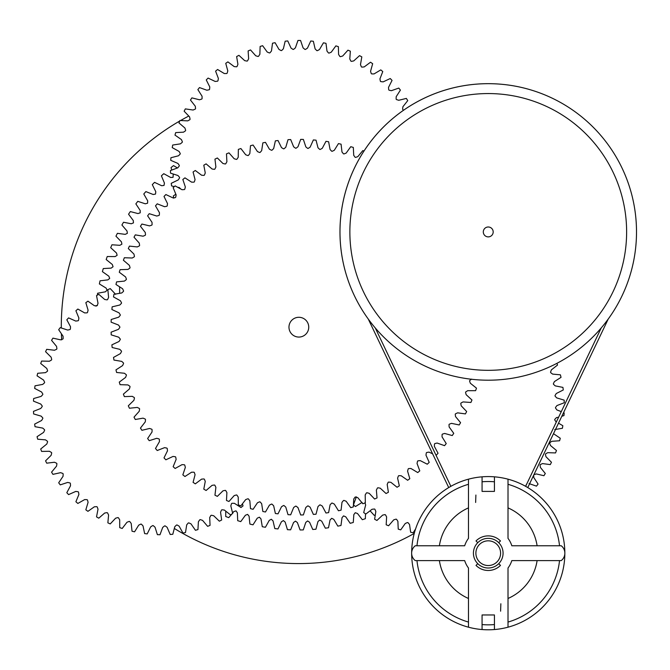 <?xml version="1.0" encoding="UTF-8"?>
<svg xmlns="http://www.w3.org/2000/svg" width="670" height="670" viewBox="0 0 670 670"><rect width="100%" height="100%" fill="white"/><g stroke="black" fill="none" stroke-linecap="round" stroke-linejoin="round"><path stroke-width="1" d="M308.744 327.178A9.883 9.883 0 0 1 293.912 335.737A9.883 9.883 0 0 1 293.912 318.618A9.883 9.883 0 0 1 308.744 327.178M364.003 151.035A187.801 187.801 0 0 0 362.822 150.599L357.797 156.671L355.569 157.391A179.007 179.007 0 0 0 355.075 157.224L353.718 155.314L353.325 147.442A187.801 187.801 0 0 0 350.762 146.688L346.156 153.087L343.978 153.949A179.007 179.007 0 0 0 343.467 153.824L341.985 152.006L341.072 144.176A187.801 187.801 0 0 0 338.459 143.598L334.297 150.289L332.178 151.303A179.007 179.007 0 0 0 331.667 151.202L330.067 149.494L328.618 141.747A187.801 187.801 0 0 0 325.972 141.337L322.27 148.296L320.235 149.452A179.007 179.007 0 0 0 319.707 149.393L317.999 147.794L316.031 140.164A187.801 187.801 0 0 0 313.367 139.938L310.143 147.124L308.183 148.413A179.007 179.007 0 0 0 307.664 148.388L305.847 146.906L303.368 139.427A187.801 187.801 0 0 0 300.688 139.385L297.966 146.772L296.098 148.196A179.007 179.007 0 0 0 295.571 148.204L293.661 146.847L290.68 139.553A187.801 187.801 0 0 0 288.008 139.687L285.788 147.249L284.021 148.79A179.007 179.007 0 0 0 283.494 148.832L281.5 147.609L278.033 140.533A187.801 187.801 0 0 0 275.378 140.851L273.67 148.539L272.012 150.197A179.007 179.007 0 0 0 271.492 150.273L269.415 149.192L265.479 142.358A187.801 187.801 0 0 0 262.849 142.861L261.668 150.649L260.127 152.408A179.007 179.007 0 0 0 259.608 152.525L257.464 151.588L253.084 145.038A187.801 187.801 0 0 0 250.488 145.708L249.835 153.564L248.411 155.423A179.007 179.007 0 0 0 247.908 155.574L245.706 154.778L240.89 148.539A187.801 187.801 0 0 0 238.353 149.385L238.227 157.266L236.937 159.226A179.007 179.007 0 0 0 236.443 159.41L234.19 158.765L228.964 152.861A187.801 187.801 0 0 0 226.485 153.874L226.896 161.746L225.74 163.79A179.007 179.007 0 0 0 225.254 163.999L222.968 163.514L217.356 157.978A187.801 187.801 0 0 0 214.953 159.159L215.891 166.981L214.877 169.1A179.007 179.007 0 0 0 214.408 169.343L212.089 169.008L206.117 163.865A187.801 187.801 0 0 0 203.797 165.205L205.263 172.952L204.392 175.13A179.007 179.007 0 0 0 203.948 175.406L201.611 175.23L195.305 170.498A187.801 187.801 0 0 0 193.077 171.997L195.062 179.619L194.342 181.846A179.007 179.007 0 0 0 193.915 182.156L191.578 182.139L184.962 177.852A187.801 187.801 0 0 0 182.843 179.485L185.339 186.964L184.769 189.233A179.007 179.007 0 0 0 184.367 189.577L182.031 189.711L175.138 185.883A187.801 187.801 0 0 0 173.145 187.659L176.135 194.945L175.716 197.256A179.007 179.007 0 0 0 175.339 197.617L173.019 197.91L165.884 194.551A187.801 187.801 0 0 0 164.008 196.461L167.492 203.538L167.232 205.866A179.007 179.007 0 0 0 166.872 206.251L164.577 206.703L157.232 203.831A187.801 187.801 0 0 0 155.49 205.866L159.443 212.683L159.343 215.028A179.007 179.007 0 0 0 159.008 215.439L156.746 216.041L149.234 213.68A187.801 187.801 0 0 0 147.626 215.824L152.031 222.356L152.09 224.701A179.007 179.007 0 0 0 151.788 225.128L149.569 225.891L141.914 224.04A187.801 187.801 0 0 0 140.457 226.284L145.29 232.507L145.507 234.843A179.007 179.007 0 0 0 145.231 235.296L143.07 236.2L135.306 234.869A187.801 187.801 0 0 0 134.008 237.205L139.251 243.093L139.62 245.404A179.007 179.007 0 0 0 139.385 245.873L137.291 246.928L129.444 246.116A187.801 187.801 0 0 0 128.305 248.545L133.933 254.064L134.461 256.342A179.007 179.007 0 0 0 134.26 256.828L132.241 258.017L124.36 257.741A187.801 187.801 0 0 0 123.389 260.236L129.377 265.362L130.055 267.606A179.007 179.007 0 0 0 129.88 268.101L127.953 269.424L120.072 269.675A187.801 187.801 0 0 0 119.268 272.229L125.592 276.945L126.421 279.13A179.007 179.007 0 0 0 126.278 279.641L124.444 281.09L116.597 281.877A187.801 187.801 0 0 0 115.969 284.482L122.593 288.753L123.573 290.889A179.007 179.007 0 0 0 123.464 291.4L121.731 292.974L113.959 294.289A187.801 187.801 0 0 0 113.506 296.927L120.399 300.746L121.521 302.798A179.007 179.007 0 0 0 121.446 303.326L119.821 305.009L112.158 306.843A187.801 187.801 0 0 0 111.89 309.507L119.026 312.848L120.282 314.833A179.007 179.007 0 0 0 120.24 315.352L118.732 317.144L111.212 319.498A187.801 187.801 0 0 0 111.12 322.17L118.464 325.025L119.855 326.91A179.007 179.007 0 0 0 119.855 327.437L118.464 329.33L111.12 332.178A187.801 187.801 0 0 0 111.212 334.858L118.732 337.203L120.24 338.995A179.007 179.007 0 0 0 120.282 339.522L119.026 341.499L111.89 344.841A187.801 187.801 0 0 0 112.158 347.504L119.821 349.346L121.446 351.03A179.007 179.007 0 0 0 121.521 351.549L120.399 353.609L113.506 357.428A187.801 187.801 0 0 0 113.959 360.066L121.731 361.381L123.464 362.947A179.007 179.007 0 0 0 123.573 363.467L122.593 365.594L115.969 369.865A187.801 187.801 0 0 0 116.597 372.47L124.444 373.257L126.278 374.714A179.007 179.007 0 0 0 126.421 375.217L125.592 377.411L119.268 382.118A187.801 187.801 0 0 0 120.072 384.672L127.953 384.932L129.88 386.255A179.007 179.007 0 0 0 130.055 386.749L129.377 388.994L123.389 394.119A187.801 187.801 0 0 0 124.36 396.615L132.241 396.339L134.26 397.528A179.007 179.007 0 0 0 134.461 398.005L133.933 400.291L128.305 405.811A187.801 187.801 0 0 0 129.444 408.231L137.291 407.427L139.385 408.474A179.007 179.007 0 0 0 139.62 408.943L139.251 411.254L134.008 417.142A187.801 187.801 0 0 0 135.306 419.487L143.07 418.147L145.231 419.06A179.007 179.007 0 0 0 145.507 419.512L145.29 421.84L140.457 428.071A187.801 187.801 0 0 0 141.914 430.316L149.569 428.457L151.788 429.219A179.007 179.007 0 0 0 152.09 429.654L152.031 431.991L147.626 438.532A187.801 187.801 0 0 0 149.234 440.676L156.746 438.306L159.008 438.917A179.007 179.007 0 0 0 159.343 439.327L159.443 441.664L155.49 448.49A187.801 187.801 0 0 0 157.232 450.516L164.577 447.644L166.872 448.104A179.007 179.007 0 0 0 167.232 448.49L167.492 450.818L164.008 457.886A187.801 187.801 0 0 0 165.884 459.796L173.019 456.438L175.339 456.739A179.007 179.007 0 0 0 175.716 457.099L176.135 459.402L173.145 466.697A187.801 187.801 0 0 0 175.138 468.472L182.031 464.637L184.367 464.779A179.007 179.007 0 0 0 184.769 465.114L185.339 467.384L182.843 474.863A187.801 187.801 0 0 0 184.962 476.504L191.578 472.208L193.915 472.191A179.007 179.007 0 0 0 194.342 472.501L195.062 474.729L193.077 482.358A187.801 187.801 0 0 0 195.305 483.849L201.611 479.125L203.948 478.95A179.007 179.007 0 0 0 204.392 479.226L205.263 481.403L203.797 489.142A187.801 187.801 0 0 0 206.117 490.482L212.089 485.34L214.408 485.005A179.007 179.007 0 0 0 214.877 485.256L215.891 487.366L214.953 495.189A187.801 187.801 0 0 0 217.356 496.369L222.968 490.842L225.254 490.348A179.007 179.007 0 0 0 225.74 490.566L226.896 492.601L226.485 500.473A187.801 187.801 0 0 0 228.964 501.487L234.19 495.591L236.443 494.946A179.007 179.007 0 0 0 236.937 495.13L238.227 497.081L238.353 504.962A187.801 187.801 0 0 0 240.89 505.808L245.706 499.569L247.908 498.773A179.007 179.007 0 0 0 248.411 498.924L249.835 500.792L250.488 508.639A187.801 187.801 0 0 0 253.084 509.317L257.464 502.768L259.608 501.822A179.007 179.007 0 0 0 260.127 501.939L261.668 503.706L262.849 511.495A187.801 187.801 0 0 0 265.479 511.989L269.415 505.155L271.492 504.075A179.007 179.007 0 0 0 272.012 504.158L273.67 505.808L275.378 513.505A187.801 187.801 0 0 0 278.033 513.823L281.5 506.738L283.494 505.523A179.007 179.007 0 0 0 284.021 505.565L285.788 507.106L288.008 514.66A187.801 187.801 0 0 0 290.68 514.803L293.661 507.5L295.571 506.151A179.007 179.007 0 0 0 296.098 506.16L297.966 507.575L300.688 514.97A187.801 187.801 0 0 0 303.368 514.92L305.847 507.441L307.664 505.959A179.007 179.007 0 0 0 308.183 505.934L310.143 507.224L313.367 514.418A187.801 187.801 0 0 0 316.031 514.192L317.999 506.562L319.707 504.962A179.007 179.007 0 0 0 320.235 504.895L322.27 506.051L325.972 513.011A187.801 187.801 0 0 0 328.618 512.609L330.067 504.853L331.667 503.145A179.007 179.007 0 0 0 332.178 503.053L334.297 504.066L338.459 510.758A187.801 187.801 0 0 0 341.072 510.171L341.985 502.349L343.467 500.532A179.007 179.007 0 0 0 343.978 500.398L346.156 501.269L350.762 507.667A187.801 187.801 0 0 0 353.325 506.905L353.718 499.033L355.075 497.123A179.007 179.007 0 0 0 355.569 496.956L357.797 497.676L362.822 503.748A187.801 187.801 0 0 0 365.334 502.818L365.192 494.937L366.415 492.944A179.007 179.007 0 0 0 366.9 492.743L369.178 493.304L374.597 499.024A187.801 187.801 0 0 0 377.043 497.927L376.364 490.08L377.453 488.003A179.007 179.007 0 0 0 377.922 487.768L380.233 488.179L386.029 493.522A187.801 187.801 0 0 0 388.391 492.266L387.185 484.477L388.131 482.325A179.007 179.007 0 0 0 388.583 482.065L390.911 482.325L397.059 487.257A187.801 187.801 0 0 0 399.328 485.842L397.603 478.154L398.399 475.951A179.007 179.007 0 0 0 398.834 475.658L401.179 475.75L407.645 480.264A187.801 187.801 0 0 0 409.814 478.698L407.569 471.144L408.214 468.891A179.007 179.007 0 0 0 408.633 468.565L410.978 468.506L417.728 472.568A187.801 187.801 0 0 0 419.788 470.859L417.041 463.472L417.536 461.186A179.007 179.007 0 0 0 417.929 460.834L420.257 460.617L427.276 464.209A187.801 187.801 0 0 0 429.21 462.367L425.978 455.181L426.313 452.861A179.007 179.007 0 0 0 426.681 452.493L428.993 452.116L432.594 453.799M471.613 379.128L469.729 380.51A179.007 179.007 0 0 1 469.569 381.012L470.332 383.232L476.487 388.156A187.801 187.801 0 0 1 475.6 390.677L467.719 390.669L465.742 391.925A179.007 179.007 0 0 1 465.55 392.419L466.153 394.68L471.965 400.007A187.801 187.801 0 0 1 470.909 402.461L463.045 401.925L460.985 403.047A179.007 179.007 0 0 1 460.767 403.524L461.211 405.819L466.655 411.522A187.801 187.801 0 0 1 465.432 413.909L457.627 412.837L455.5 413.817A179.007 179.007 0 0 1 455.24 414.278L455.533 416.598L460.575 422.661A187.801 187.801 0 0 1 459.193 424.956L451.48 423.356L449.285 424.194A179.007 179.007 0 0 1 449 424.638L449.143 426.974L453.757 433.356A187.801 187.801 0 0 1 452.233 435.559L444.637 433.448L442.393 434.127A179.007 179.007 0 0 1 442.083 434.545L442.058 436.89L446.237 443.574A187.801 187.801 0 0 1 444.562 445.667L437.133 443.046L434.847 443.574A179.007 179.007 0 0 1 434.503 443.976L434.328 446.312L438.046 453.263A187.801 187.801 0 0 1 436.229 455.231L435.969 455.139M188.689 116.086A237.222 237.222 0 0 0 180.657 120.483M179.719 121.019A237.222 237.222 0 0 0 61.305 327.89M61.422 334.079A237.222 237.222 0 0 0 61.682 339.866M174.443 528.538A237.222 237.222 0 0 0 414.228 533.446M375.108 515.012A203.621 203.621 0 0 1 374.228 515.372L370.175 510.917M365.51 513.806L365.359 518.689A203.621 203.621 0 0 1 362.336 519.711L357.478 513.496L355.276 512.718A194.819 194.819 0 0 1 355.242 512.734L353.835 514.602L353.274 522.466A203.621 203.621 0 0 1 350.192 523.303L345.728 516.796L343.576 515.892A194.819 194.819 0 0 1 343.543 515.9L342.027 517.676L340.971 525.498A203.621 203.621 0 0 1 337.847 526.134L333.794 519.359L331.709 518.32A194.819 194.819 0 0 1 331.675 518.329L330.05 520.012L328.509 527.751A203.621 203.621 0 0 1 325.352 528.194L321.726 521.185L319.707 520.012A194.819 194.819 0 0 1 319.674 520.02L317.949 521.595L315.93 529.225A203.621 203.621 0 0 1 312.748 529.468L309.574 522.248L307.622 520.958A194.819 194.819 0 0 1 307.589 520.958L305.771 522.424L303.284 529.911A203.621 203.621 0 0 1 300.093 529.962L297.371 522.558L295.512 521.143A194.819 194.819 0 0 1 295.478 521.143L293.569 522.5L290.621 529.819A203.621 203.621 0 0 1 287.43 529.669L285.177 522.106L283.402 520.582A194.819 194.819 0 0 1 283.368 520.582L281.383 521.813L277.983 528.931A203.621 203.621 0 0 1 274.809 528.58L273.033 520.9L271.358 519.267A194.819 194.819 0 0 1 271.325 519.258L269.265 520.364L265.429 527.265A203.621 203.621 0 0 1 262.288 526.721L260.99 518.932L259.416 517.207A194.819 194.819 0 0 1 259.382 517.198L257.263 518.17L253.009 524.819A203.621 203.621 0 0 1 249.902 524.074L249.089 516.227L247.624 514.401A194.819 194.819 0 0 1 247.599 514.393L245.413 515.238L240.756 521.603A203.621 203.621 0 0 1 237.699 520.674L237.381 512.793L236.033 510.875A194.819 194.819 0 0 1 235.999 510.867L233.771 511.57L232.632 513.069M231.879 514.016L228.73 517.634A203.621 203.621 0 0 1 225.74 516.511L225.74 511.31M95.91 306.156A203.621 203.621 0 0 1 95.944 305.788L97.46 305.344M97.309 295.168A203.621 203.621 0 0 1 97.619 293.234L105.374 291.819L107.083 290.219A194.819 194.819 0 0 1 107.091 290.185L106.086 288.075L99.369 283.929A203.621 203.621 0 0 1 100.065 280.805L107.895 279.876L109.696 278.385A194.819 194.819 0 0 1 109.704 278.352L108.833 276.191L102.393 271.626A203.621 203.621 0 0 1 103.281 268.561L111.153 268.117L113.046 266.744A194.819 194.819 0 0 1 113.054 266.71L112.317 264.491L106.178 259.541A203.621 203.621 0 0 1 107.25 256.535L115.139 256.577L117.108 255.329A194.819 194.819 0 0 1 117.124 255.295L116.521 253.034L110.701 247.707A203.621 203.621 0 0 1 111.957 244.776L119.83 245.312L121.881 244.181A194.819 194.819 0 0 1 121.89 244.156L121.438 241.862L115.952 236.183A203.621 203.621 0 0 1 117.392 233.336L125.215 234.358L127.325 233.361A194.819 194.819 0 0 1 127.342 233.336L127.032 231.016L121.915 225.011A203.621 203.621 0 0 1 123.523 222.256L131.27 223.763L133.439 222.901A194.819 194.819 0 0 1 133.456 222.867L133.288 220.539L128.556 214.224A203.621 203.621 0 0 1 130.332 211.578L137.97 213.562L140.189 212.834A194.819 194.819 0 0 1 140.214 212.809L140.189 210.472L135.859 203.881A203.621 203.621 0 0 1 137.794 201.343L145.29 203.797L147.551 203.211A194.819 194.819 0 0 1 147.576 203.186L147.702 200.849L143.782 193.999A203.621 203.621 0 0 1 145.876 191.595L153.212 194.509L155.499 194.066A194.819 194.819 0 0 1 155.524 194.04L155.792 191.72L152.308 184.635A203.621 203.621 0 0 1 154.552 182.366L161.688 185.732L163.999 185.431A194.819 194.819 0 0 1 164.024 185.406L164.435 183.103L161.403 175.825A203.621 203.621 0 0 1 163.781 173.689L170.691 177.5L173.028 177.341A194.819 194.819 0 0 1 173.053 177.316L173.254 174.183M171.746 169.954L171.026 167.592A203.621 203.621 0 0 1 173.53 165.607L177.408 167.936M489.1 227.071A4.941 4.941 0 0 1 492.031 235.12A4.941 4.941 0 0 1 483.598 233.629A4.941 4.941 0 0 1 489.1 227.071M434.177 359.321A138.38 138.38 0 0 1 404.965 121.429A138.38 138.38 0 0 1 625.596 215.078A138.38 138.38 0 0 1 434.177 359.321M525.632 486.319L601.233 327.94A148.263 148.263 0 0 1 375.259 327.94L450.86 486.319M448.716 487.567L368.282 319.071A148.263 148.263 0 0 1 587.448 121.756A148.263 148.263 0 0 1 608.209 319.071L527.776 487.567M430.316 368.416A148.263 148.263 0 0 0 635.403 213.872A148.263 148.263 0 0 0 399.019 113.532A148.263 148.263 0 0 0 430.316 368.416M234.408 503.329L232.004 503.27A119.695 119.695 0 0 1 231.527 503.606L230.823 505.883L232.699 513.48A128.498 128.498 0 0 1 230.514 514.895L224.366 510.054L221.996 509.769A119.695 119.695 0 0 1 221.494 510.054L220.556 512.249L221.669 519.995A128.498 128.498 0 0 1 219.358 521.185L213.713 515.758L211.393 515.238A119.695 119.695 0 0 1 210.857 515.473L209.71 517.567L210.053 525.381A128.498 128.498 0 0 1 207.625 526.335L202.558 520.372L200.297 519.619A119.695 119.695 0 0 1 199.744 519.811L198.387 521.771L197.952 529.585A128.498 128.498 0 0 1 195.439 530.288L190.992 523.856L188.814 522.885A119.695 119.695 0 0 1 188.245 523.01L186.704 524.828L185.489 532.558A128.498 128.498 0 0 1 182.927 533.019L179.133 526.168L177.073 524.979A119.695 119.695 0 0 1 176.486 525.054L174.778 526.712L172.793 534.283A128.498 128.498 0 0 1 170.197 534.476L167.115 527.29L165.172 525.9A119.695 119.695 0 0 1 164.586 525.917L162.718 527.399L159.996 534.735A128.498 128.498 0 0 1 157.391 534.668L155.038 527.206L153.246 525.632A119.695 119.695 0 0 1 152.66 525.59L150.649 526.88L147.207 533.906A128.498 128.498 0 0 1 144.628 533.58L143.028 525.925L141.395 524.183A119.695 119.695 0 0 1 140.826 524.082L138.698 525.154L134.578 531.812A128.498 128.498 0 0 1 132.032 531.226L131.203 523.446L129.754 521.553A119.695 119.695 0 0 1 129.193 521.394L126.973 522.257L122.208 528.462A128.498 128.498 0 0 1 119.737 527.633L119.687 519.811L118.439 517.784A119.695 119.695 0 0 1 117.895 517.567L115.6 518.203L110.24 523.906A128.498 128.498 0 0 1 107.862 522.834L108.59 515.046L107.552 512.902A119.695 119.695 0 0 1 107.024 512.634L104.679 513.036L98.775 518.178A128.498 128.498 0 0 1 96.522 516.871L98.021 509.192L97.2 506.956A119.695 119.695 0 0 1 96.706 506.637L94.328 506.813L87.946 511.336A128.498 128.498 0 0 1 85.835 509.811L88.088 502.324L87.494 500.013A119.695 119.695 0 0 1 87.033 499.653L84.654 499.586L77.854 503.455A128.498 128.498 0 0 1 75.894 501.73L78.892 494.494L78.524 492.14A119.695 119.695 0 0 1 78.105 491.73L75.743 491.428L68.591 494.602A128.498 128.498 0 0 1 66.816 492.693L70.517 485.792L70.392 483.413A119.695 119.695 0 0 1 70.015 482.969L67.695 482.425L60.258 484.871A128.498 128.498 0 0 1 58.684 482.794L63.055 476.303L63.164 473.916A119.695 119.695 0 0 1 62.829 473.439L60.576 472.668L52.938 474.36A128.498 128.498 0 0 1 51.573 472.141L56.565 466.111L56.916 463.749A119.695 119.695 0 0 1 56.632 463.238L54.463 462.25L46.699 463.171A128.498 128.498 0 0 1 45.568 460.826L51.129 455.324L51.707 453.012A119.695 119.695 0 0 1 51.481 452.476L49.421 451.279L41.599 451.421A128.498 128.498 0 0 1 40.711 448.975L46.791 444.051L47.604 441.815A119.695 119.695 0 0 1 47.428 441.254L45.501 439.855L37.696 439.219A128.498 128.498 0 0 1 37.059 436.689L43.6 432.401L44.63 430.257A119.695 119.695 0 0 1 44.513 429.679L42.729 428.097L35.033 426.69A128.498 128.498 0 0 1 34.647 424.11L41.59 420.5L42.821 418.457A119.695 119.695 0 0 1 42.763 417.879L41.146 416.129L33.634 413.959A128.498 128.498 0 0 1 33.5 411.355L40.77 408.449L42.202 406.539A119.695 119.695 0 0 1 42.202 405.961L40.77 404.052L33.5 401.146A128.498 128.498 0 0 1 33.634 398.541L41.146 396.372L42.763 394.622A119.695 119.695 0 0 1 42.821 394.044L41.59 392L34.647 388.391A128.498 128.498 0 0 1 35.033 385.811L42.729 384.404L44.513 382.821A119.695 119.695 0 0 1 44.63 382.243L43.6 380.099L44.63 382.243M43.6 380.099L37.059 375.811A128.498 128.498 0 0 1 37.696 373.282L45.501 372.646L47.428 371.247A119.695 119.695 0 0 1 47.604 370.686L46.791 368.45L40.711 363.525A128.498 128.498 0 0 1 41.599 361.08L49.421 361.222L51.481 360.024A119.695 119.695 0 0 1 51.707 359.489L51.129 357.177L45.568 351.675A128.498 128.498 0 0 1 46.699 349.33L54.463 350.251L56.632 349.263A119.695 119.695 0 0 1 56.916 348.752L56.565 346.39L51.573 340.36A128.498 128.498 0 0 1 52.938 338.141L60.576 339.832L62.829 339.062A119.695 119.695 0 0 1 63.164 338.584L63.055 336.198L58.684 329.707A128.498 128.498 0 0 1 60.258 327.63L67.695 330.076L70.015 329.531A119.695 119.695 0 0 1 70.392 329.087L70.517 326.709L66.816 319.808A128.498 128.498 0 0 1 68.591 317.898L75.743 321.072L78.105 320.771A119.695 119.695 0 0 1 78.524 320.361L78.892 318.007L75.894 310.771A128.498 128.498 0 0 1 77.854 309.046L84.654 312.915L87.033 312.848A119.695 119.695 0 0 1 87.494 312.488L88.088 310.177L85.835 302.689A128.498 128.498 0 0 1 87.946 301.165L94.328 305.688L96.706 305.863A119.695 119.695 0 0 1 97.2 305.545L98.021 303.309L96.522 295.629A128.498 128.498 0 0 1 98.775 294.323L104.679 299.465L107.024 299.867A119.695 119.695 0 0 1 107.552 299.599L108.59 297.455L107.862 289.666A128.498 128.498 0 0 1 110.24 288.594L115.6 294.298M119.662 293.217L119.587 286.961M234.391 503.321L240.991 507.517A128.498 128.498 0 0 0 243.026 505.892L242.465 503.932M415.576 528.948L413.214 532.742A128.498 128.498 0 0 1 410.651 532.256L409.529 524.51L408.013 522.675A119.695 119.695 0 0 1 407.444 522.533L405.258 523.479L400.727 529.861A128.498 128.498 0 0 1 398.231 529.124L397.888 521.31L396.565 519.325A119.695 119.695 0 0 1 396.012 519.133L393.734 519.853L388.592 525.757A128.498 128.498 0 0 1 386.18 524.769L386.615 516.955L385.493 514.853A119.695 119.695 0 0 1 384.965 514.61L382.637 515.104L376.934 520.456A128.498 128.498 0 0 1 374.63 519.242L375.837 511.512L374.932 509.309A119.695 119.695 0 0 1 374.43 509.007L372.059 509.267L365.853 514.032A128.498 128.498 0 0 1 363.684 512.583L365.661 505.012L364.974 502.734M558.638 417.184L556.435 417.628L554.794 419.361A119.695 119.695 0 0 1 554.726 419.939L556.276 422.134M526.637 484.226A119.695 119.695 0 0 1 526.352 484.552L525.875 485.817M529.066 483.598L536.469 486.135A128.498 128.498 0 0 0 538.069 484.075L533.781 477.526L533.705 475.147M553.495 433.691L560.271 438.247A128.498 128.498 0 0 1 559.592 440.768L551.787 441.304L549.836 442.677A119.695 119.695 0 0 1 549.66 443.23L550.438 445.483L556.46 450.483A128.498 128.498 0 0 1 555.539 452.92L547.717 452.677L545.648 453.85A119.695 119.695 0 0 1 545.413 454.386L545.958 456.706L551.46 462.275A128.498 128.498 0 0 1 550.296 464.603L542.541 463.59L540.363 464.544A119.695 119.695 0 0 1 540.079 465.055L540.389 467.417L545.305 473.506A128.498 128.498 0 0 1 543.923 475.717L536.302 473.925L534.04 474.67A119.695 119.695 0 0 1 533.714 475.122M554.701 429.579L562.415 428.272A128.498 128.498 0 0 0 562.833 425.701L558.512 423.18M561.795 416.305L563.981 415.551A128.498 128.498 0 0 0 564.14 412.954L563.537 412.645M556.938 363.333A128.498 128.498 0 0 1 557.532 365.041L551.377 369.882L550.547 372.118A119.695 119.695 0 0 1 550.715 372.679L552.624 374.103L560.413 374.832A128.498 128.498 0 0 1 561.024 377.369L554.425 381.573L553.378 383.709A119.695 119.695 0 0 1 553.487 384.287L555.246 385.887L562.926 387.394A128.498 128.498 0 0 1 563.277 389.974L556.293 393.508L555.036 395.526A119.695 119.695 0 0 1 555.087 396.112L556.678 397.88L564.173 400.141A128.498 128.498 0 0 1 564.266 402.745L556.963 405.559L555.514 407.452A119.695 119.695 0 0 1 555.505 408.038L556.912 409.956L561.301 411.598M353.45 504.879L356.365 496.864M362.118 502.408L355.469 506.528A128.498 128.498 0 0 1 353.517 504.929M174.275 186.645L171.57 185.908A128.498 128.498 0 0 1 171.252 183.32L178.287 179.895L179.577 177.893A119.695 119.695 0 0 1 179.535 177.316L177.969 175.515L170.515 173.145A128.498 128.498 0 0 1 170.456 170.54L177.801 167.827L179.284 165.967A119.695 119.695 0 0 1 179.3 165.381L177.918 163.438L170.733 160.331A128.498 128.498 0 0 1 170.934 157.735L178.513 155.775L180.171 154.067A119.695 119.695 0 0 1 180.247 153.489L179.066 151.412L172.232 147.609A128.498 128.498 0 0 1 172.692 145.047L180.423 143.849L182.248 142.316A119.695 119.695 0 0 1 182.374 141.747L181.411 139.569L174.987 135.097A128.498 128.498 0 0 1 175.699 132.593L183.513 132.174L185.481 130.826A119.695 119.695 0 0 1 185.665 130.273L184.92 128.012L178.974 122.928A128.498 128.498 0 0 1 179.929 120.499L187.751 120.86L189.836 119.721A119.695 119.695 0 0 1 190.079 119.185L189.568 116.865L184.149 111.212A128.498 128.498 0 0 1 185.347 108.892L193.086 110.031L195.28 109.101A119.695 119.695 0 0 1 195.573 108.599L195.297 106.229L190.473 100.065A128.498 128.498 0 0 1 191.888 97.879L199.484 99.78L201.754 99.076A119.695 119.695 0 0 1 202.097 98.607L202.055 96.22L197.868 89.612A128.498 128.498 0 0 1 199.501 87.577L206.863 90.224L209.199 89.746A119.695 119.695 0 0 1 209.584 89.311L209.777 86.933L206.268 79.939A128.498 128.498 0 0 1 208.094 78.08L215.162 81.447L217.532 81.204A119.695 119.695 0 0 1 217.959 80.81L218.387 78.465L215.598 71.154A128.498 128.498 0 0 1 217.599 69.487L224.291 73.541L226.669 73.541A119.695 119.695 0 0 1 227.138 73.189L227.8 70.894L225.748 63.34A128.498 128.498 0 0 1 227.901 61.883L234.157 66.581L236.535 66.816A119.695 119.695 0 0 1 237.029 66.514L237.917 64.303L236.627 56.582A128.498 128.498 0 0 1 238.922 55.342L244.676 60.643L247.012 61.112A119.695 119.695 0 0 1 247.54 60.861L248.637 58.742L248.126 50.937A128.498 128.498 0 0 1 250.53 49.932L255.731 55.777L258.009 56.473A119.695 119.695 0 0 1 258.561 56.28L259.859 54.287L260.127 46.465A128.498 128.498 0 0 1 262.623 45.702L267.213 52.034L269.407 52.955A119.695 119.695 0 0 1 269.977 52.813L271.476 50.962L272.514 43.207A128.498 128.498 0 0 1 275.077 42.696L279.013 49.454L281.107 50.593A119.695 119.695 0 0 1 281.685 50.51L283.36 48.809L285.169 41.197A128.498 128.498 0 0 1 287.765 40.945L291.014 48.064L292.983 49.404A119.695 119.695 0 0 1 293.569 49.379L295.403 47.855L297.957 40.46A128.498 128.498 0 0 1 300.562 40.468L303.083 47.88L304.917 49.404A119.695 119.695 0 0 1 305.495 49.438L307.471 48.106L310.754 41.004A128.498 128.498 0 0 1 313.351 41.272L315.118 48.893L316.784 50.593A119.695 119.695 0 0 1 317.362 50.686L319.464 49.555L323.442 42.813A128.498 128.498 0 0 1 325.989 43.341L326.993 51.104L328.484 52.964A119.695 119.695 0 0 1 329.054 53.106L331.248 52.193L335.879 45.878A128.498 128.498 0 0 1 338.367 46.657L338.593 54.479L339.883 56.481A119.695 119.695 0 0 1 340.435 56.682L342.713 55.995L347.948 50.175A128.498 128.498 0 0 1 350.343 51.188L349.79 58.993L350.879 61.112A119.695 119.695 0 0 1 351.407 61.372L353.743 60.911L359.53 55.644A128.498 128.498 0 0 1 361.817 56.891L360.485 64.605L361.365 66.824A119.695 119.695 0 0 1 361.859 67.126L364.229 66.908L370.51 62.235A128.498 128.498 0 0 1 372.662 63.709L370.569 71.255L371.222 73.541A119.695 119.695 0 0 1 371.683 73.901L374.069 73.918L380.786 69.889A128.498 128.498 0 0 1 382.771 71.573L379.94 78.867L380.359 81.212A119.695 119.695 0 0 1 380.786 81.614L383.156 81.866L390.241 78.532A128.498 128.498 0 0 1 392.05 80.408L388.508 87.385L388.692 89.755A119.695 119.695 0 0 1 389.077 90.199L391.414 90.684L398.792 88.072A128.498 128.498 0 0 1 400.409 90.115L396.188 96.706L396.129 99.085A119.695 119.695 0 0 1 396.472 99.562L398.742 100.282L406.347 98.415A128.498 128.498 0 0 1 407.754 100.609L402.896 106.748L402.603 109.109A119.695 119.695 0 0 1 402.896 109.62L403.507 110.274M180.959 189.158L179.225 187.525L178.086 187.382M175.791 194.241L173.312 195.967A128.498 128.498 0 0 0 173.806 198.153M508.011 627.195L508.011 568.009A24.715 24.715 0 0 0 511.821 560.597L561.242 560.597A9.422 9.422 0 0 0 561.242 545.765L511.821 545.765A24.715 24.715 0 0 0 508.011 538.353L508.011 479.176A76.606 76.606 0 0 0 494.427 476.831L494.427 491.403L482.065 491.403L482.065 476.831A76.606 76.606 0 0 0 468.481 479.176L468.481 538.353A24.715 24.715 0 0 0 464.67 545.765L415.249 545.765A9.422 9.422 0 0 0 415.249 560.597L464.67 560.597A24.715 24.715 0 0 0 468.481 568.009L468.481 627.195A76.606 76.606 0 0 0 482.065 629.54L482.065 614.96L494.427 614.96L494.427 629.54A76.606 76.606 0 0 0 508.011 479.176M500.473 540.95L498.731 542.7A14.824 14.824 0 0 1 498.731 563.663L500.473 565.413A17.294 17.294 0 0 1 476.01 565.413L477.76 563.663A14.824 14.824 0 0 1 473.422 553.186A14.824 14.824 0 0 0 488.246 568.009A14.824 14.824 0 0 0 503.069 553.186A14.824 14.824 0 0 0 488.246 538.353A14.824 14.824 0 0 0 473.422 553.186A14.824 14.824 0 0 1 477.76 542.7L476.01 540.95A17.294 17.294 0 0 1 500.473 540.95M537.106 545.765A49.421 49.421 0 0 0 508.011 507.885M508.011 598.478A49.421 49.421 0 0 0 537.106 560.597M468.481 507.885A49.421 49.421 0 0 0 439.386 545.765M508.011 484.301A71.665 71.665 0 0 1 559.525 545.765M559.525 560.597A71.665 71.665 0 0 1 508.011 622.062M416.966 545.765A71.665 71.665 0 0 1 468.481 484.301M482.065 481.789A71.665 71.665 0 0 1 494.427 481.789M494.427 624.574A71.665 71.665 0 0 1 482.065 624.574M494.427 476.831A76.606 76.606 0 0 0 482.065 476.831M482.065 629.54A76.606 76.606 0 0 0 494.427 629.54M468.481 479.176A76.606 76.606 0 0 0 468.481 627.195M468.481 622.062A71.665 71.665 0 0 1 416.966 560.597M439.386 560.597A49.421 49.421 0 0 0 468.481 598.478M500.599 611.182L500.85 603.77L500.599 611.182M475.893 495.046L475.641 502.458L475.893 495.046M500.599 553.186A12.353 12.353 0 0 1 482.065 563.88A12.353 12.353 0 0 1 482.065 542.482A12.353 12.353 0 0 1 500.599 553.186"/></g></svg>
